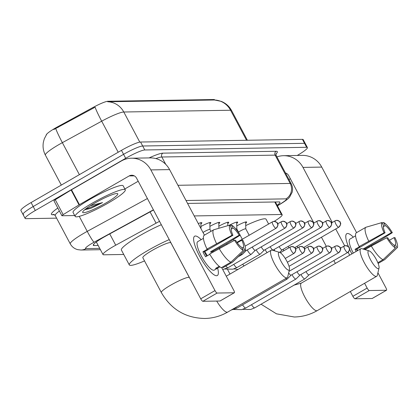 <?xml version="1.0" encoding="UTF-8"?>
<svg xmlns="http://www.w3.org/2000/svg" width="418" height="418" viewBox="0 0 418 418"><rect width="100%" height="100%" fill="white"/><g stroke="black" fill="none" stroke-linecap="round" stroke-linejoin="round"><path stroke-width="0.63" d="M236.776 225.908A9.081 1.217 -28 0 1 246.657 222.015A9.081 1.217 -28 0 1 245.685 223.28M229.383 225.208A9.081 1.217 -28 0 1 237.696 222.162A9.081 1.217 -28 0 1 236.724 223.426M218.86 226.206A9.081 1.217 -28 0 1 228.74 222.313A9.081 1.217 -28 0 1 227.768 223.578M209.904 226.352A9.081 1.217 -28 0 1 219.779 222.46A9.081 1.217 -28 0 1 218.813 223.724M200.948 226.499A9.081 1.217 -28 0 1 210.824 222.606A9.081 1.217 -28 0 1 209.852 223.87M198.284 223.567A9.081 1.217 -28 0 1 201.868 222.757A9.081 1.217 -28 0 1 200.896 224.017M159.535 221.357A17.028 2.283 152 0 0 156.066 223.181L115.734 245.199A17.028 2.283 152 0 0 113.184 246.63A17.028 2.283 152 0 0 103 254.546A17.028 2.283 152 0 0 103.763 254.797L123.744 254.468M214.711 100.007L214.57 99.75A15.325 2.053 152 0 0 213.885 99.526L107.928 101.271A15.325 2.053 152 0 0 93.015 107.473L57.726 126.738A15.325 2.053 152 0 0 55.427 128.028A15.325 2.053 152 0 0 46.236 134.951M236.938 242.341L272.369 221.874L274.156 221.378A3.689 3.537 -90.9 0 0 272.499 221.838A3.689 0.93 60 0 0 272.369 221.874A3.689 0.93 60 0 0 273.288 225.307A3.689 0.93 60 0 0 275.932 228.296A3.689 3.537 89.1 0 0 277.306 223.28A3.689 3.537 -90.9 0 0 274.156 221.378L274.396 221.232A17.028 2.283 152 0 0 282.176 214.747A17.028 2.283 152 0 0 281.413 214.497L194.224 215.934M246.547 140.281L230.574 110.242A22.703 3.041 152 0 1 231.593 110.571C229.231 106.256 225.772 103.183 221.211 101.355L214.486 100.001A19.865 19.04 89.1 0 1 230.574 110.242L123.78 112.003A22.703 3.041 152 0 0 101.689 121.189A19.865 1.615 -118.6 0 1 95.111 107.186L53.786 129.528M56.602 218.154L25.89 218.661A17.028 2.283 -28 0 1 25.127 218.415A17.028 2.283 -28 0 1 35.305 210.5L125.677 158.297A17.028 2.283 -28 0 1 144.8 149.973L306.65 147.303L304.539 143.332A17.028 2.283 -28 0 1 305.302 143.578A17.028 2.283 -28 0 0 304.539 143.332L142.684 146.002L304.539 143.332L302.428 139.356A17.028 2.283 -28 0 1 303.191 139.607L307.413 147.554A17.028 2.283 -28 0 1 297.229 155.465L297.229 155.47M125.677 158.297L123.566 154.326A17.028 2.283 -28 0 1 142.684 146.002A17.028 2.283 -28 0 0 123.566 154.326L33.194 206.529L123.566 154.326L121.455 150.349A17.028 2.283 -28 0 1 140.573 142.026L302.428 139.356M23.774 214.69A17.028 2.283 -28 0 1 23.011 214.439A17.028 2.283 -28 0 1 33.194 206.529A17.028 2.283 -28 0 0 23.011 214.439L20.9 210.468A17.028 2.283 -28 0 1 31.084 202.552L121.455 150.349M214.486 100.001L107.687 101.767A19.865 19.04 -90.9 0 1 123.78 112.003L139.79 142.115M153.511 210.024A17.028 2.283 152 0 0 152.403 210.62L106.02 235.94A17.028 2.283 152 0 0 103.465 237.372A17.028 2.283 152 0 0 93.287 245.288A17.028 2.283 152 0 0 94.05 245.538L98.173 245.47M306.65 147.303A17.028 2.283 -28 0 1 307.413 147.554M277.15 205.29A17.028 2.283 152 0 0 279.935 202.16A17.028 2.283 152 0 0 279.167 201.91L187.572 203.425M108.314 202.976A28.377 3.804 -28 0 1 75.172 216.43A28.377 3.804 -28 0 1 92.143 203.242A28.377 3.804 -28 0 1 125.285 189.788A28.377 3.804 -28 0 1 108.314 202.976M75.172 216.43L73.061 212.459A28.377 3.804 -28 0 1 90.032 199.271A28.377 3.804 -28 0 1 123.169 185.811L125.285 189.788M94.567 203.2A19.865 2.66 -28 0 1 117.437 193.55A19.865 2.66 -28 0 1 105.885 203.017A19.865 2.66 -28 0 1 82.68 212.03A19.865 2.66 -28 0 1 94.567 203.2M84.938 209.711L90.758 208.352L102.562 202.599L90.377 205.734M84.781 209.7L90.758 208.352M86.014 208.723L88.355 208.169L102.562 202.599M216.555 275.728A22.703 5.711 -120 0 1 213.911 274.704A22.703 5.711 -120 0 1 201.053 258.721A22.703 5.711 -120 0 1 193.628 239.598A22.703 5.711 -120 0 1 195.436 236.003A22.703 5.711 -120 0 1 201.173 239.655A22.703 5.711 -120 0 0 195.436 236.003A22.703 5.711 -120 0 0 194.642 236.207A22.703 5.711 -120 0 0 200.274 257.347A22.703 5.711 -120 0 0 216.555 275.728A22.703 5.711 -120 0 0 217.632 268.142A22.703 5.711 -120 0 1 217.35 275.519A22.703 5.711 -120 0 1 216.555 275.728M74.697 215.536L62.016 215.745A2.837 0.381 152 0 1 61.89 215.704L53.969 200.807A2.837 0.381 -28 0 1 55.265 199.726L71.112 190.007A2.837 0.381 -28 0 1 71.509 189.767L121.246 161.04A22.703 21.762 89.1 0 1 131.435 158.203A22.703 21.762 89.1 0 1 150.835 169.912L214.993 290.583A2.837 0.716 60 0 0 217.125 293.049L202.855 301.294A2.837 0.716 -120 0 1 200.724 298.823L136.566 178.157A5.674 5.439 -90.9 0 0 129.167 175.936L79.43 204.663A2.837 0.381 152 0 0 79.033 204.904L63.186 214.622A2.837 0.381 152 0 0 61.89 215.704M131.435 158.203L150.187 157.894A22.703 21.762 89.1 0 1 169.588 169.603L204.433 235.141M220.166 300.913A2.837 0.716 -120 0 1 220.093 300.986A2.837 0.716 -120 0 1 219.993 301.012L234.263 292.767L217.125 293.049M234.263 292.767A2.837 0.716 60 0 0 234.362 292.741A2.837 0.716 60 0 0 233.751 290.27L221.66 267.536M212.966 251.181L213.347 251.902M219.993 301.012L202.855 301.294M138.206 181.24L124.841 188.957M243.318 250.413L241.693 247.362A11.349 2.853 -120 0 1 235.574 240.266L234.582 240.282A14.755 3.71 -120 0 0 243.318 250.413L230.924 262.185L221.409 267.682A18.726 4.708 -120 0 1 209.653 254.039L234.582 240.282M232.936 235.297L231.943 235.318L207.009 249.071A18.726 4.708 -120 0 1 204.183 235.282L213.697 229.79L229.843 225.072L231.467 228.129A11.349 2.853 -120 0 0 232.936 235.297L204.397 251.782A11.349 2.853 60 0 0 206.664 256.135M219.884 266.836L217.198 268.387A16.459 4.138 -120 0 1 217.083 268.466A16.459 4.138 -120 0 1 216.508 268.617A16.459 4.138 -120 0 1 215.583 268.413L219.204 266.323M217.083 268.466L214.23 270.117A16.459 4.138 -120 0 1 213.65 270.263A16.459 4.138 -120 0 1 201.847 256.939A16.459 4.138 -120 0 1 197.761 241.614L200.619 239.963A16.459 4.138 -120 0 1 200.744 239.901M212.558 252.362A16.459 4.138 -120 0 0 212.145 251.657L227.073 243.401L240.193 235.177L239.2 235.198L210.662 251.683A11.349 2.853 60 0 1 211.445 253.005M207.009 249.071L207.668 249.06L202.913 251.808A16.459 4.138 -120 0 0 205.551 256.777L209.815 254.311M222.658 266.961L223.029 267.651L232.539 262.159L244.932 250.387L243.307 247.336L242.064 248.057M216.524 243.579A18.726 4.708 -120 0 1 213.697 229.79M237.272 242.801L241.839 240.162L242.832 240.146A14.755 3.71 -120 0 1 244.948 250.372L232.716 262.018A18.726 4.708 -120 0 1 232.539 262.159M231.943 235.318A14.755 3.71 -120 0 1 229.843 225.072M231.196 229.189L233.082 228.103L231.457 225.046L230.046 225.459M231.457 225.046A14.755 3.71 -120 0 1 240.193 235.177M233.082 228.103A11.349 2.853 -120 0 1 239.2 235.198M241.839 240.162A11.349 2.853 -120 0 1 243.307 247.336M200.619 239.963A16.459 4.138 -120 0 0 200.499 240.042L203.43 238.354M230.924 262.185A18.726 4.708 -120 0 1 219.163 248.543M204.684 251.62A11.349 2.853 -120 0 1 207.323 255.753M217.198 268.387L216.832 267.692M204.397 251.782L202.913 251.808M212.145 251.657L210.662 251.683M288.692 270.18A10.215 2.571 60 0 0 289.449 269.448A10.215 2.571 60 0 0 286.163 259.959A10.215 2.571 60 0 0 279.579 252.367A10.215 2.571 60 0 0 279.187 252.305A10.215 2.571 60 0 0 281.027 261.292A10.215 2.571 60 0 0 288.692 270.18M289.449 269.448L287.756 276.758A15.889 3.997 -120 0 1 287.129 277.751A15.889 3.997 -120 0 1 286.576 277.897A15.889 3.997 -120 0 1 275.18 265.028A15.889 3.997 -120 0 1 271.235 250.23A15.889 3.997 -120 0 1 271.789 250.084A15.889 3.997 -120 0 1 272.405 250.183L279.579 252.367M161.317 292.485A15.889 2.127 152 0 1 170.816 285.102A15.889 2.127 152 0 1 188.664 277.333A15.889 2.127 152 0 1 189.375 277.562L170.894 242.806A15.889 2.127 152 0 0 152.335 250.34A15.889 2.127 152 0 0 142.831 257.723L161.317 292.485C171.056 309.377 185.519 318.041 204.71 318.474C212.887 318.307 220.542 316.18 227.674 312.094L287.129 277.751M144.524 260.905A31.214 4.18 -28 0 1 129.303 264.918A31.214 4.18 -28 0 1 147.972 250.413A31.214 4.18 -28 0 1 169.238 239.608M129.303 264.918L121.382 250.021A31.214 4.18 -28 0 1 140.051 235.512A31.214 4.18 -28 0 1 161.317 224.712M378.269 268.701A10.215 2.571 60 0 0 379.027 267.975A10.215 2.571 60 0 0 375.74 258.481A10.215 2.571 60 0 0 369.157 250.889A10.215 2.571 60 0 0 368.76 250.826A10.215 2.571 60 0 0 370.604 259.813A10.215 2.571 60 0 0 378.269 268.701M379.027 267.975L377.334 275.279A15.889 3.997 -120 0 1 376.707 276.272A15.889 3.997 -120 0 1 376.153 276.418A15.889 3.997 -120 0 1 364.752 263.549A15.889 3.997 -120 0 1 360.807 248.752A15.889 3.997 -120 0 1 361.366 248.605A15.889 3.997 -120 0 1 361.983 248.705L369.157 250.889M245.732 225.579A31.214 4.18 -28 0 1 266.078 219.236L268.628 224.032M285.729 278.56A5.11 1.285 60 0 0 286.842 279.208A5.11 1.285 60 0 0 287.02 279.161A5.11 1.285 60 0 0 287.088 279.114L291.09 275.169M288.66 272.86A3.689 0.93 60 0 0 290.938 275.222A3.689 0.93 60 0 0 291.064 275.185A3.689 0.93 60 0 0 291.116 275.149M291.989 274.657A5.11 1.285 60 0 0 295.798 279.062A5.11 1.285 60 0 0 295.975 279.015A5.11 1.285 60 0 0 296.043 278.963L300.051 275.023M297.057 271.726A3.689 0.93 60 0 0 297.125 271.862A3.689 0.93 60 0 0 299.894 275.07A3.689 0.93 60 0 0 300.025 275.039A3.689 0.93 60 0 0 300.072 275.002M300.944 274.506A5.11 1.285 60 0 0 304.753 278.916A5.11 1.285 60 0 0 304.936 278.869A5.11 1.285 60 0 0 304.999 278.816L309.006 274.877M306.013 271.58A3.689 0.93 60 0 0 306.086 271.716A3.689 0.93 60 0 0 308.85 274.924A3.689 0.93 60 0 0 308.98 274.892A3.689 0.93 60 0 0 309.027 274.856M241.134 254.003A5.11 1.285 60 0 0 242.074 254.499A5.11 1.285 60 0 0 242.252 254.452A5.11 1.285 60 0 0 242.32 254.405L246.327 250.46M245.246 249.922A3.689 0.93 60 0 0 246.171 250.513A3.689 0.93 60 0 0 246.301 250.476A3.689 0.93 60 0 0 246.348 250.439M247.221 249.948A5.11 1.285 60 0 0 251.035 254.353A5.11 1.285 60 0 0 251.213 254.306A5.11 1.285 60 0 0 251.281 254.254L255.283 250.314M252.289 247.017A3.689 0.93 60 0 0 252.362 247.153A3.689 0.93 60 0 0 255.132 250.361A3.689 0.93 60 0 0 255.257 250.33A3.689 0.93 60 0 0 255.309 250.293M209.967 229.487A5.11 0.684 152 0 0 209.956 229.44A5.11 0.684 152 0 0 203.989 231.859A5.11 0.684 152 0 0 203.007 232.455M256.182 249.797A5.11 1.285 60 0 0 259.991 254.207A5.11 1.285 60 0 0 260.168 254.16A5.11 1.285 60 0 0 260.236 254.107L264.244 250.168M261.25 246.871A3.689 0.93 60 0 0 261.318 247.007A3.689 0.93 60 0 0 264.087 250.215A3.689 0.93 60 0 0 264.218 250.183A3.689 0.93 60 0 0 264.265 250.147M270.206 246.724A3.689 0.93 60 0 0 270.279 246.855A3.689 0.93 60 0 0 273.043 250.069A3.689 0.93 60 0 0 273.173 250.032A3.689 0.93 60 0 0 273.22 249.995M265.137 249.65A5.11 1.285 60 0 0 267.097 252.618M279.167 246.573A3.689 0.93 60 0 0 279.234 246.709A3.689 0.93 60 0 0 282.004 249.922A3.689 0.93 60 0 0 282.129 249.886A3.689 0.93 60 0 0 282.181 249.849M274.093 249.504A5.11 1.285 60 0 0 274.955 250.957M288.122 246.427A3.689 0.93 60 0 0 288.195 246.563A3.689 0.93 60 0 0 288.927 247.796M236.839 229.043A5.11 0.684 152 0 0 236.828 228.996A5.11 0.684 152 0 0 235.93 229.054M283.054 249.353A5.11 1.285 60 0 0 283.859 250.727M245.8 228.892A5.11 0.684 152 0 0 245.789 228.85A5.11 0.684 152 0 0 239.822 231.269A5.11 0.684 152 0 0 238.479 232.094M297.078 246.28A3.689 0.93 60 0 0 297.151 246.416A3.689 0.93 60 0 0 297.888 247.649M351.909 253.893A22.703 5.711 -120 0 1 349.537 249.138A22.703 5.711 -120 0 0 351.909 253.893M348.497 246.756A22.703 5.711 -120 0 1 345.78 237.084A22.703 5.711 -120 0 1 347.583 233.49A22.703 5.711 -120 0 1 353.325 237.142A22.703 5.711 -120 0 0 347.583 233.49A22.703 5.711 -120 0 0 346.788 233.699A22.703 5.711 -120 0 0 348.497 246.756M276.915 156.902A22.703 21.762 89.1 0 1 283.582 155.695A22.703 21.762 89.1 0 1 302.982 167.399L332.258 222.465M283.582 155.695L302.339 155.381A22.703 21.762 89.1 0 1 321.74 167.09L356.585 232.627M335.727 228.98L344.688 245.831M348.1 252.258L349.662 255.189M364.59 283.268L367.145 288.07A2.837 0.716 60 0 0 369.272 290.541L355.002 298.781A2.837 0.716 -120 0 1 352.876 296.315L350.321 291.513M372.313 298.4A2.837 0.716 -120 0 1 372.245 298.473A2.837 0.716 -120 0 1 372.145 298.499L386.415 290.259L369.272 290.541M386.415 290.259A2.837 0.716 60 0 0 386.514 290.233A2.837 0.716 60 0 0 385.903 287.762L377.919 272.75M365.118 248.673L365.499 249.389M372.145 298.499L355.002 298.781M335.393 263.434L333.846 260.529M326.296 246.322L321.458 237.225M313.902 223.013L288.713 175.644A5.674 5.439 -90.9 0 0 285.442 172.932M290.353 178.732L288.953 179.536M395.465 247.905L393.845 244.849A11.349 2.853 -120 0 1 387.726 237.753L386.734 237.769A14.755 3.71 -120 0 0 395.465 247.905L383.071 259.672L377.841 262.697M385.088 232.789L384.09 232.805L359.161 246.563A18.726 4.708 -120 0 1 356.335 232.774L365.849 227.277L381.995 222.564L383.614 225.615A11.349 2.853 -120 0 0 385.088 232.789L356.549 249.274A11.349 2.853 60 0 0 357.27 250.795M364.486 249.468A16.459 4.138 -120 0 0 364.297 249.144L379.22 240.893L392.345 232.669L391.347 232.685L363.054 249.029M359.161 246.563L359.814 246.552L355.06 249.3A16.459 4.138 -120 0 0 356.136 251.453M368.676 241.066A18.726 4.708 -120 0 1 365.849 227.277M389.419 240.293L393.991 237.649L394.984 237.633A14.755 3.71 -120 0 1 397.1 247.858L384.868 259.505A18.726 4.708 -120 0 1 384.691 259.646L397.084 247.874L395.459 244.823L394.211 245.544M378.133 263.434L384.691 259.646M384.09 232.805A14.755 3.71 -120 0 1 381.995 222.564M383.348 226.681L385.234 225.589L383.609 222.538L382.198 222.946M383.609 222.538A14.755 3.71 -120 0 1 392.345 232.669M385.234 225.589A11.349 2.853 -120 0 1 391.347 232.685M393.991 237.649A11.349 2.853 -120 0 1 395.459 244.823M353.283 253.099A16.459 4.138 -120 0 1 349.913 239.101L352.766 237.455A16.459 4.138 -120 0 1 352.896 237.393M352.766 237.455A16.459 4.138 -120 0 0 352.651 237.534L355.577 235.841M383.071 259.672A18.726 4.708 -120 0 1 371.315 246.035L386.734 237.769M365.066 249.645L371.315 246.035M356.836 249.107A11.349 2.853 -120 0 1 357.792 250.492M356.549 249.274L355.06 249.3M364.297 249.144L363.477 249.159M109.735 233.913L115.734 245.199M57.726 126.738L58.107 127.459M107.928 101.271L108.189 101.762M93.015 107.473L93.397 108.194M213.885 99.526L214.147 100.012M150.067 211.895L156.066 223.181M274.762 201.983L281.413 214.497M118.195 152.236L101.689 121.189L62.366 142.658A22.703 3.041 152 0 0 58.964 144.565A22.703 3.041 152 0 0 45.384 155.12L61.321 185.085M55.772 128.608A19.865 1.615 -118.6 0 0 62.366 142.658L79.378 174.656M31.084 202.552L35.305 210.5M140.573 142.026L144.8 149.973M93.507 244.514L94.05 245.538M153.396 209.81L94.05 242.21A11.349 1.52 152 0 0 92.347 243.161A11.349 1.52 152 0 0 86.066 248.605L99.724 248.381M86.066 248.605A11.349 10.878 -90.9 0 1 80.972 250.021L77.706 249.65C74.409 248.767 71.922 246.829 70.255 243.835A22.703 3.041 -28 0 1 83.83 233.286A22.703 3.041 -28 0 1 87.237 231.373L79.253 216.367M54.497 214.721L52.527 214.753A2.837 2.722 89.1 0 1 53.755 214.403M52.527 214.753A25.54 3.422 -28 0 1 57.82 208.049M59.393 211.001A22.703 3.041 152 0 0 55.207 215.531L53.797 214.397M149.101 157.91A25.54 3.422 -28 0 1 162.889 153.145L276.193 151.274A25.54 3.422 -28 0 1 275.906 154.049M165.732 164.337L161.834 157.001A22.703 3.041 152 0 0 155.883 158.589M94.05 242.21A11.349 0.92 -118.6 0 1 87.237 231.373L147.397 198.529M177.932 185.289L290.186 183.439L275.133 155.13L161.834 157.001A2.837 2.722 89.1 0 1 162.889 153.145M277.385 205.74L281.277 203.352A11.349 1.52 152 0 0 285.954 198.863A11.349 10.878 -90.9 0 0 290.186 183.439A22.703 3.041 -28 0 1 291.205 183.768L276.152 155.465A22.703 3.041 152 0 0 275.133 155.13A2.837 2.722 89.1 0 1 276.193 151.274M285.954 198.863L186.026 200.515M277.447 205.849L281.931 203.096A11.349 4.702 -121.5 0 1 281.277 203.352M169.588 169.603L150.835 169.912M134.282 175.853L129.167 175.936M71.509 189.767L79.43 204.663M200.724 298.823L214.993 290.583M79.033 204.904L71.112 190.007M55.265 199.726L63.186 214.622M216.696 301.065A15.889 3.997 60 0 0 227.12 312.241A15.889 3.997 60 0 0 227.674 312.094M293.76 285.222L301.352 283.096A15.889 3.997 60 0 0 305.297 297.898A15.889 3.997 60 0 0 316.698 310.762A15.889 3.997 60 0 0 317.252 310.616L376.707 276.272M293.823 253.449A3.689 3.537 89.1 0 0 295.197 248.433A3.689 3.537 -90.9 0 0 290.39 246.991A3.689 0.93 60 0 0 290.264 247.022A3.689 0.93 60 0 0 291.179 250.46A3.689 0.93 60 0 0 293.823 253.449A3.689 0.93 60 0 0 293.953 253.412A3.689 0.93 60 0 0 294.058 253.298M302.784 253.298A3.689 3.537 89.1 0 0 304.158 248.287A3.689 3.537 -90.9 0 0 299.351 246.845A3.689 0.93 60 0 0 299.22 246.876A3.689 0.93 60 0 0 300.134 250.314A3.689 0.93 60 0 0 302.784 253.298A3.689 0.93 60 0 0 302.909 253.266A3.689 0.93 60 0 0 303.013 253.151M311.739 253.151A3.689 3.537 89.1 0 0 313.113 248.135A3.689 3.537 -90.9 0 0 308.306 246.693A3.689 0.93 60 0 0 308.176 246.73A3.689 0.93 60 0 0 309.095 250.163A3.689 0.93 60 0 0 311.739 253.151A3.689 0.93 60 0 0 311.87 253.12A3.689 0.93 60 0 0 311.974 253.005M320.695 253.005A3.689 3.537 89.1 0 0 322.074 247.989A3.689 3.537 -90.9 0 0 317.262 246.547A3.689 0.93 60 0 0 317.137 246.583A3.689 0.93 60 0 0 318.051 250.016A3.689 0.93 60 0 0 320.695 253.005A3.689 0.93 60 0 0 320.825 252.968A3.689 0.93 60 0 0 320.93 252.859M329.656 252.853A3.689 3.537 89.1 0 0 331.03 247.843A3.689 3.537 -90.9 0 0 326.223 246.401A3.689 0.93 60 0 0 326.092 246.432A3.689 0.93 60 0 0 327.007 249.87A3.689 0.93 60 0 0 329.656 252.853A3.689 0.93 60 0 0 329.781 252.822A3.689 0.93 60 0 0 329.886 252.707M235.595 307.523A5.11 1.285 60 0 0 236.708 308.17A5.11 1.285 60 0 0 236.797 308.16A5.11 1.285 60 0 0 236.886 308.123L287.02 279.161M338.611 252.707A3.689 3.537 89.1 0 0 339.986 247.691A3.689 3.537 -90.9 0 0 335.179 246.254A3.689 0.93 60 0 0 335.048 246.286A3.689 0.93 60 0 0 335.967 249.718A3.689 0.93 60 0 0 338.611 252.707A3.689 0.93 60 0 0 338.742 252.676A3.689 0.93 60 0 0 338.846 252.561M242.565 304.842A5.11 1.285 60 0 0 245.664 308.019A5.11 1.285 60 0 0 245.753 308.009A5.11 1.285 60 0 0 245.847 307.977L295.975 279.015M347.567 252.561A3.689 3.537 89.1 0 0 348.946 247.545A3.689 3.537 -90.9 0 0 344.139 246.103A3.689 0.93 60 0 0 344.009 246.139A3.689 0.93 60 0 0 344.923 249.572A3.689 0.93 60 0 0 347.567 252.561A3.689 0.93 60 0 0 347.698 252.524A3.689 0.93 60 0 0 347.802 252.415M251.526 304.696A5.11 1.285 60 0 0 254.625 307.873A5.11 1.285 60 0 0 254.708 307.862A5.11 1.285 60 0 0 254.802 307.826L304.936 278.869M284.888 228.144A3.689 3.537 89.1 0 0 286.267 223.134A3.689 3.537 -90.9 0 0 281.455 221.692A3.689 0.93 60 0 0 281.33 221.723A3.689 0.93 60 0 0 282.244 225.161A3.689 0.93 60 0 0 284.888 228.144A3.689 0.93 60 0 0 285.019 228.113A3.689 0.93 60 0 0 285.123 227.998M293.849 227.998A3.689 3.537 89.1 0 0 295.223 222.982A3.689 3.537 -90.9 0 0 290.416 221.545A3.689 0.93 60 0 0 290.285 221.577A3.689 0.93 60 0 0 291.2 225.009A3.689 0.93 60 0 0 293.849 227.998A3.689 0.93 60 0 0 293.974 227.967A3.689 0.93 60 0 0 294.079 227.852M225.861 266.015A5.11 1.285 60 0 0 227.92 267.708A5.11 1.285 60 0 0 228.003 267.698A5.11 1.285 60 0 0 228.097 267.661L251.213 254.306M302.804 227.852A3.689 3.537 89.1 0 0 304.179 222.836A3.689 3.537 -90.9 0 0 299.372 221.394A3.689 0.93 60 0 0 299.241 221.43A3.689 0.93 60 0 0 300.161 224.863A3.689 0.93 60 0 0 302.804 227.852A3.689 0.93 60 0 0 302.935 227.815A3.689 0.93 60 0 0 303.04 227.706M233.777 264.38A5.11 1.285 60 0 0 236.875 267.557A5.11 1.285 60 0 0 236.959 267.546A5.11 1.285 60 0 0 237.053 267.51L260.168 254.16M311.76 227.7A3.689 3.537 89.1 0 0 313.139 222.689A3.689 3.537 -90.9 0 0 308.327 221.247A3.689 0.93 60 0 0 308.202 221.279A3.689 0.93 60 0 0 309.116 224.717A3.689 0.93 60 0 0 311.76 227.7A3.689 0.93 60 0 0 311.891 227.669A3.689 0.93 60 0 0 311.995 227.554M242.733 264.228A5.11 1.285 60 0 0 243.981 265.973M320.721 227.554A3.689 3.537 89.1 0 0 322.095 222.543A3.689 3.537 -90.9 0 0 317.288 221.101A3.689 0.93 60 0 0 317.157 221.132A3.689 0.93 60 0 0 318.072 224.57A3.689 0.93 60 0 0 320.721 227.554A3.689 0.93 60 0 0 320.846 227.523A3.689 0.93 60 0 0 320.951 227.408M329.677 227.408A3.689 3.537 89.1 0 0 331.051 222.392A3.689 3.537 -90.9 0 0 326.244 220.95A3.689 0.93 60 0 0 326.118 220.986A3.689 0.93 60 0 0 327.033 224.419A3.689 0.93 60 0 0 329.677 227.408A3.689 0.93 60 0 0 329.807 227.371A3.689 0.93 60 0 0 329.912 227.261M338.637 227.261A3.689 3.537 89.1 0 0 340.012 222.245A3.689 3.537 -90.9 0 0 335.205 220.803A3.689 0.93 60 0 0 335.074 220.835A3.689 0.93 60 0 0 335.988 224.273A3.689 0.93 60 0 0 338.637 227.261A3.689 0.93 60 0 0 338.763 227.225A3.689 0.93 60 0 0 338.867 227.11M321.74 167.09L302.982 167.399M286.435 173.339L285.666 173.355M352.876 296.315L367.145 288.07M96.318 241.97L103 254.546M275.384 201.972L282.176 214.747M46.659 134.314L44.313 138.797L43.399 142.089C42.584 146.655 43.247 150.997 45.384 155.12M231.593 110.571L247.383 140.265M25.127 218.415L23.011 214.439M70.255 243.835L55.207 215.531M276.152 155.465L276.037 153.615M281.931 203.096C286.011 200.535 288.603 198.493 289.7 196.956L292.151 192.275C292.913 189.323 292.6 186.485 291.205 183.768M80.972 250.021L100.424 249.703M220.093 300.986L234.362 292.741M226.269 276.204L271.235 250.23M189.375 277.562L189.981 278.623M261.057 304.215L276.481 313.829L294.282 316.996C302.465 316.828 310.119 314.702 317.252 310.616M301.352 283.096L360.807 248.752M280.353 252.749L290.264 247.022L292.046 246.531C294.847 247.545 295.96 248.208 295.38 248.517C294.93 249.285 297.637 248.794 293.953 253.412L285.243 258.444M295.583 248.976L299.22 246.876L301.002 246.385C303.808 247.399 304.915 248.057 304.335 248.365C303.891 249.133 306.598 248.647 302.909 253.266L287.38 262.238M304.539 248.83L308.176 246.73L309.963 246.233C312.763 247.252 313.876 247.911 313.296 248.219C312.847 248.987 315.553 248.501 311.87 253.12L289.042 266.303M313.495 248.684L317.137 246.583L318.918 246.087C321.724 247.101 322.832 247.764 322.252 248.073C321.803 248.841 324.509 248.355 320.825 252.968L289.01 271.35M322.456 248.532L326.092 246.432L327.879 245.941C330.68 246.954 331.793 247.618 331.208 247.921C330.763 248.689 333.47 248.203 329.781 252.822L291.064 275.185M231.154 310.088L236.886 308.123M331.411 248.386L335.048 246.286L336.835 245.789C339.635 246.808 340.748 247.466 340.168 247.775C339.719 248.543 342.426 248.057 338.742 252.676L300.025 275.039M233.793 309.492L241.703 309.639L245.847 307.977M340.372 248.24L344.009 246.139L345.79 245.643C348.596 246.657 349.704 247.32 349.124 247.628C348.675 248.396 351.381 247.911 347.698 252.524L308.98 274.892M242.748 309.346L250.659 309.487L254.802 307.826M227.585 269.526L229.989 274.051M274.156 221.378C276.956 222.392 278.069 223.055 277.489 223.364C277.04 224.132 279.746 223.646 276.063 228.259L245.068 246.165M277.688 223.823L281.33 221.723L283.111 221.232C285.917 222.245 287.025 222.909 286.445 223.212C285.996 223.98 288.702 223.494 285.019 228.113L246.301 250.476M238.203 256.793L242.252 254.452M286.649 223.677L290.285 221.577L292.072 221.08C294.873 222.099 295.986 222.757 295.401 223.066C294.956 223.834 297.663 223.348 293.974 227.967L255.257 250.33M228.097 267.661L222.742 269.568M200.99 228.662L200.87 222.7M295.604 223.531L299.241 221.43L301.028 220.934C303.829 221.948 304.941 222.611 304.361 222.919C303.912 223.687 306.619 223.202 302.935 227.815L264.218 250.183M237.053 267.51L232.91 269.176L224.999 269.03M209.967 229.461L209.826 222.554M209.956 229.44L210.98 231.358M219.659 247.686L219.905 248.146M304.56 223.384L308.202 221.279L309.984 220.788C312.789 221.801 313.897 222.465 313.317 222.768C312.868 223.536 315.574 223.05 311.891 227.669L273.173 250.032M237.931 269.464L233.96 268.878M218.901 228.265L218.781 222.407M226.572 243.694L226.937 244.378M273.2 250.021L272.886 250.33M313.521 223.233L317.157 221.132L318.944 220.636C321.745 221.655 322.858 222.313 322.273 222.622C321.829 223.39 324.535 222.904 320.846 227.523L282.129 249.886M227.81 225.668L227.742 222.261M233.359 239.462L233.97 240.611M282.155 249.87L279.611 252.378M322.477 223.087L326.118 220.986L327.9 220.49C330.701 221.509 331.814 222.167 331.234 222.475C330.784 223.243 333.491 222.757 329.807 227.371L294.737 247.634M236.839 229.017L236.698 222.11M236.828 228.996L239.603 234.211M240.136 235.214L242.283 239.253M331.437 222.94L335.074 220.835L336.856 220.343C339.662 221.357 340.769 222.021 340.189 222.329C339.745 223.097 342.452 222.606 338.763 227.225L303.693 247.482M245.8 228.865L245.659 221.963M245.789 228.85L249.196 235.261M372.245 298.473L386.514 290.233"/></g></svg>
